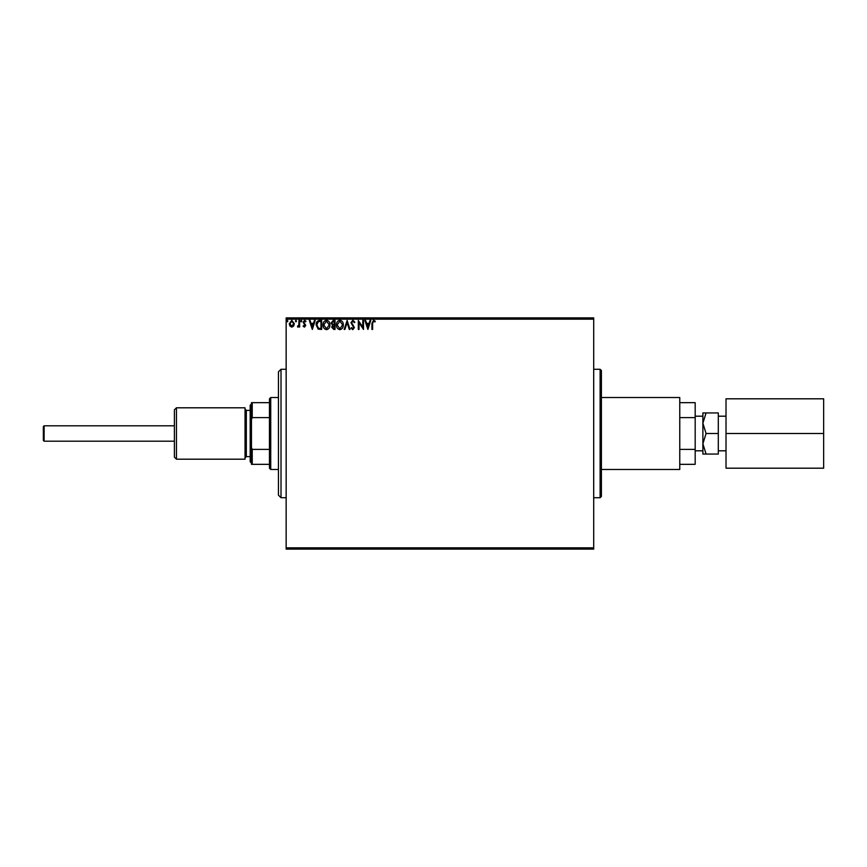 <?xml version="1.0" encoding="UTF-8"?>
<svg xmlns="http://www.w3.org/2000/svg" width="867" height="867" viewBox="0 0 867 867"><rect width="100%" height="100%" fill="white"/><g stroke="black" fill="none" stroke-linecap="round" stroke-linejoin="round"><path stroke-width="1.3" d="M601.405 370.556L601.405 496.444L600.116 497.734L600.116 369.266L601.405 370.556M593.7 549.114L286.153 549.114L286.153 547.836L593.7 547.836L593.7 549.114M293.664 326.046L291.8 327.141L289.936 326.057L289.264 323.716L291.8 320.335L294.336 323.716L293.664 326.046M299.635 320.454L299.635 327.022L298.952 327.022L298.952 326.057L297.739 327.141L297.544 326.209L298.844 324.919L298.952 320.454L299.635 320.454M304.436 327.141L303.092 326.198L303.504 325.634L304.393 326.328L305.054 325.45L303.092 322.231L304.555 320.335L305.975 321.223L305.585 321.83L304.631 321.137L303.786 322.199L305.748 325.418L304.436 327.141M319.565 320.454L321.657 320.454L321.657 329.438L318.156 329.124L316.13 324.832C316.022 322.242 317.17 320.779 319.565 320.454M335.03 320.454L335.03 329.438L333.762 329.438L331.693 327.217L332.527 325.298L331.118 323.001L333.231 320.454L335.03 320.454M347.136 320.454L350.019 329.438L349.271 329.438L347.082 322.622L344.893 329.438L344.145 329.438L347.136 320.454M362.818 320.454L363.511 320.454L363.511 329.438L359.014 322.741L359.014 329.438L358.32 329.438L358.32 320.454L362.818 327.141L362.818 320.454M372.615 323.456L372.615 329.438L371.921 329.438L371.921 323.369L373.569 320.216L375.27 321.256L374.912 321.95L373.579 321.137L372.615 323.456M286.153 319.164L286.153 317.886L593.7 317.886L593.7 319.164L286.153 319.164L286.153 547.836M593.7 319.164L593.7 547.836M367.89 329.438L364.888 320.454L365.646 320.454L366.568 323.337L369.093 323.337L370.025 320.454L370.773 320.454L367.89 329.438M352.836 320.216L354.863 322.188L354.3 322.643L352.891 321.137L351.634 322.665L354.397 327.574L352.793 329.677L351.059 328.149L351.601 327.596L352.804 328.756L353.714 327.618L350.94 322.654L352.836 320.216M343.332 324.908C343.386 327.477 342.248 329.059 339.918 329.677C337.534 329.124 336.374 327.542 336.418 324.952C336.374 322.383 337.523 320.801 339.864 320.216C342.205 320.779 343.365 322.351 343.332 324.908M329.959 324.908C330.013 327.477 328.875 329.059 326.545 329.677C324.16 329.124 323.001 327.542 323.044 324.952C323.001 322.383 324.15 320.801 326.491 320.216C328.831 320.779 329.991 322.351 329.959 324.908M312.326 329.438L309.324 320.454L310.072 320.454L311.004 323.337L313.529 323.337L314.45 320.454L315.198 320.454L312.326 329.438M301.824 321.083L301.25 321.83L300.676 321.083L301.25 320.335L301.824 321.083M296.525 321.083L295.95 321.83L295.376 321.083L295.95 320.335L296.525 321.083M287.877 321.083L287.302 321.83L286.728 321.083L287.302 320.335L287.877 321.083M366.86 324.258L367.836 327.271L368.8 324.258L366.86 324.258M337.111 324.952L339.886 328.756L342.638 324.908L339.886 321.137L337.111 324.952M333.622 328.517L334.337 328.517L334.337 325.634L332.386 327.195L333.622 328.517M333.99 324.713L334.337 321.375L333.546 321.375L331.801 323.001L332.895 324.605L333.99 324.713M323.738 324.952L326.512 328.756L329.265 324.908L326.512 321.137L323.738 324.952M320.963 328.517L320.963 321.375L318.373 321.603L316.813 324.832L318.525 328.268L320.963 328.517M311.296 324.258L312.261 327.271L313.225 324.258L311.296 324.258M289.957 323.716L291.8 326.328L293.642 323.716L291.8 321.137L289.957 323.716M44.119 425.795L44.119 441.205L43.35 440.436L43.35 426.564L44.119 425.795L174.386 425.795M44.119 441.205L174.386 441.205M726.015 450.807L718.309 450.807M726.015 416.193L718.309 416.193M702.888 450.807L695.182 450.807M702.888 416.193L695.182 416.193M601.405 397.53L679.771 397.53L679.771 469.47L601.405 469.47M702.888 443.774L702.888 454.059L706.074 454.059L702.888 443.774L706.074 433.5L702.888 423.226L702.888 443.774M702.888 412.941L702.888 423.226L706.074 412.941L702.888 412.941M679.771 417.612L695.182 417.612L695.182 402.667L679.771 402.667M695.182 417.612L695.182 464.333L679.771 464.333M679.771 449.388L695.182 449.388M706.074 412.941L718.309 412.941L718.309 454.059L706.074 454.059M718.309 433.5L706.074 433.5M823.65 433.5L823.65 468.191L726.015 468.191L726.015 398.809L823.65 398.809L823.65 433.5L726.015 433.5M176.445 459.196L174.386 457.137L174.386 409.863L176.445 407.804L176.445 459.196L245.036 459.196L245.036 407.804L176.445 407.804M251.463 463.043L250.184 461.764L250.184 405.236L251.463 403.957M281.016 497.734L278.437 495.165L278.437 371.835L281.016 369.266L281.016 497.734L286.153 497.734M270.732 469.47L269.453 468.191L269.453 398.809L270.732 397.53L270.732 469.47L278.437 469.47M269.453 464.333L251.463 464.333L251.463 402.667L252.232 402.667L252.232 417.612L251.463 419.368M269.453 417.612L252.232 417.612M251.463 447.632L252.232 449.388L252.232 464.333M269.453 449.388L252.232 449.388M269.453 402.667L252.232 402.667M250.184 410.373L246.326 410.373L246.326 456.627L245.036 457.906M600.116 369.266L593.7 369.266M600.116 497.734L593.7 497.734M250.184 456.627L246.326 456.627M246.326 410.373L245.036 409.094M281.016 369.266L286.153 369.266M270.732 397.53L278.437 397.53"/></g></svg>
